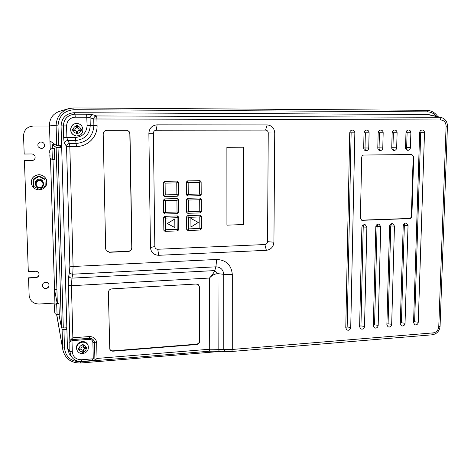 <?xml version="1.0" encoding="UTF-8"?>
<svg xmlns="http://www.w3.org/2000/svg" width="471" height="471" viewBox="0 0 471 471"><rect width="100%" height="100%" fill="white"/><g stroke="black" fill="none" stroke-linecap="round" stroke-linejoin="round"><path stroke-width="0.71" d="M54.665 159.663L54.312 148.43L52.004 148.447L52.363 159.687L54.665 159.663M54.795 312.732L54.483 307.557C54.33 303.983 54.724 304.502 56.655 303.518L57.079 314.463M54.53 307.881L54.766 312.526M59.322 314.316L58.893 303.377L56.673 303.518M83.179 344.372L82.001 344.46L82.06 346.78L80.894 347.975L78.516 348.146L78.545 349.305L80.924 349.152L82.148 350.194L82.207 352.426L83.391 352.332L83.343 350.1L84.509 348.87L86.864 348.658L86.835 347.498L84.48 347.698L83.402 347.162L83.179 344.372M77.527 125.445L76.296 125.445L76.355 127.882L75.148 129.107L72.675 129.113L72.705 130.337L75.177 130.337L76.455 131.562L76.52 133.994L77.75 133.988L77.697 131.562L78.91 130.337L81.359 130.326L81.33 129.107L78.875 129.101L77.603 127.882L77.527 125.445L76.308 125.486L76.373 127.876L75.107 129.154L72.687 129.154L72.717 130.284L75.136 130.279L76.467 131.556L76.526 133.941L77.668 133.935L77.603 131.556L78.863 130.279L81.271 130.273L81.242 129.148L78.834 129.154L77.509 127.876L77.444 125.492M88.248 346.014L88.059 345.361C87.1 342.758 85.151 341.481 82.207 341.516C78.074 342.358 76.196 344.754 76.555 348.711L76.714 349.376C76.349 345.408 78.239 343.006 82.384 342.164C85.333 342.123 87.288 343.406 88.248 346.014C88.801 350.153 86.964 352.679 82.731 353.586C79.646 353.633 77.638 352.231 76.714 349.376M76.708 123.585L76.537 123.585C69.561 123.255 68.419 134.135 75.272 135.56L75.431 135.601C68.56 134.17 69.702 123.255 76.702 123.585L76.873 123.59C84.703 123.52 84.845 136.066 77.026 135.795C84.851 136.072 84.715 123.52 76.873 123.59L76.708 123.585M39.688 187.505C44.221 187.576 43.991 180.44 39.464 180.687C34.913 180.605 35.154 187.77 39.688 187.505M39.434 180.163C41.366 180.24 42.684 181.147 43.391 182.883C43.897 185.762 42.661 187.452 39.688 187.953C37.539 187.841 36.179 186.781 35.596 184.773C35.407 182.089 36.691 180.552 39.434 180.163M43.391 182.883L43.032 181.818C42.337 180.11 41.042 179.221 39.146 179.145C36.444 179.528 35.19 181.041 35.372 183.672L35.596 184.773M39.352 189.925C45.357 188.847 47.695 185.415 46.376 179.628C44.904 176.513 42.396 174.894 38.858 174.77C33.729 175.436 31.216 178.268 31.298 183.272C32.264 187.452 34.942 189.666 39.352 189.925M46.376 179.628L46.346 179.563C44.88 176.448 42.372 174.829 38.834 174.706C33.718 175.371 31.204 178.203 31.292 183.201L31.298 183.272M348.204 330.289C349.706 330.012 350.554 329.076 350.736 327.48L354.851 132.863C354.745 131.197 353.927 130.267 352.414 130.073C350.824 130.214 349.929 131.144 349.729 132.875L345.773 327.869L346.827 329.953L348.204 330.289M366.868 227.152L365.243 224.749L364.336 224.667C362.882 224.879 362.058 225.774 361.881 227.346L359.62 326.792L360.698 328.893L362.016 329.2C363.506 328.929 364.342 327.999 364.53 326.409L366.868 227.152L361.905 227.034M379.108 224.208L380.733 226.61L379.108 224.214L378.242 224.137C376.8 224.349 375.988 225.238 375.805 226.804L373.32 325.726L374.421 327.845L375.681 328.128C377.159 327.851 377.989 326.927 378.178 325.349L380.739 226.61L375.829 226.48M392.826 223.678L394.457 226.074L392.826 223.678L391.996 223.613C390.571 223.825 389.764 224.708 389.576 226.268L386.874 324.672L387.998 326.803L389.205 327.062C390.665 326.792 391.489 325.867 391.678 324.301L394.462 226.074L389.605 225.939M402.587 326.009C404.03 325.738 404.848 324.825 405.036 323.259L408.033 225.544L405.031 323.259C404.842 324.819 404.024 325.738 402.581 326.003L401.427 325.767L402.587 326.009M419.661 132.687L420.721 132.681L414.61 321.758L418.254 322.229C418.06 323.783 417.247 324.696 415.822 324.961C417.253 324.696 418.065 323.789 418.26 322.235L424.506 132.71C424.424 131.085 423.659 130.179 422.216 129.99C420.721 130.131 419.867 131.044 419.655 132.722L413.556 322.6L414.715 324.743L415.822 324.966L414.71 324.743M45.817 288.593C43.903 288.546 42.755 287.634 42.372 285.85C42.372 283.777 43.45 282.565 45.61 282.211C47.465 282.259 48.601 283.13 49.031 284.837C49.102 286.963 48.03 288.217 45.817 288.593M49.008 284.714C49.008 286.78 47.93 287.993 45.781 288.346C43.933 288.305 42.79 287.434 42.361 285.726M41.324 148.624L38.275 146.958C37.238 144.191 38.18 142.513 41.107 141.924L43.656 142.972C45.393 145.886 44.615 147.77 41.324 148.624M43.638 142.954C45.351 145.863 44.568 147.735 41.295 148.583L38.263 146.934M49.749 150.797L49.796 153.199M58.94 314.34L61.454 327.698L56.12 147.411L52.546 144.697L52.658 148.442M52.993 159.681L57.332 303.477M61.825 327.934L62.095 329.335L66.9 329.453L67.43 347.869L69.213 353.668L70.102 354.869M429.67 114.806L427.368 114.494L74.112 112.71C66.017 113.47 61.666 117.862 61.071 125.887L61.636 145.639L56.679 145.621L49.997 140.976L50.25 149.278M54.077 143.814L54.106 144.685M56.12 147.411L58.027 147.458L63.314 328.016L66.853 327.769L66.9 329.453L66.546 327.792M61.636 145.639L61.689 147.429L58.969 145.657M54 143.761L54.03 144.685M89.26 339.356L71.992 340.645L72.304 351.866C73.005 357.059 76.108 359.685 81.607 359.756L93.276 358.802L92.881 342.47C92.622 340.439 91.415 339.397 89.26 339.356L89.349 338.319L70.75 339.709L69.838 340.963L68.271 285.338C68.171 281.387 68.336 278.237 68.778 275.888C69.172 277.272 70.232 278.02 71.957 278.137L71.427 285.703L72.864 337.766L89.372 336.553C93.711 336.647 96.143 338.743 96.667 342.841L97.032 358.425L209.713 349.217L232.28 349.458L433.273 332.879C436.493 332.267 438.324 330.2 438.766 326.68L446.102 126.181C445.913 122.436 444.171 120.364 440.868 119.981L96.926 118.986L97.079 125.557C97.556 136.69 87.83 146.628 76.496 146.487L69.814 146.534L73.082 266.48L72.758 274.199L71.957 278.137L214.764 270.584L217.985 273.669C214.811 273.769 211.968 275.229 209.46 278.043L71.427 285.703L68.271 285.338M33.523 186.351L39.482 189.483L45.204 186.11L44.998 179.61L39.058 176.454L33.306 179.822L33.523 186.351L33.194 179.233L38.893 175.901L44.774 179.027L44.998 179.61M23.55 135.742L23.55 135.719C23.956 129.866 27.159 126.646 33.158 126.063L49.508 126.069L33.17 126.069C27.165 126.652 23.956 129.878 23.55 135.742L24.192 154.035L31.634 153.964C33.258 154.041 34.389 154.812 35.013 156.284C35.484 158.786 34.436 160.246 31.857 160.658L24.427 160.746L28.313 271.62L35.596 271.261C37.545 271.325 38.704 272.267 39.069 274.081C39.052 276.147 37.963 277.348 35.808 277.69L28.537 278.067L29.149 295.505C29.944 300.998 33.264 303.842 39.111 304.03L54.919 303.059M174.782 218.956L167.352 223.537L174.865 227.599L174.782 218.956L167.364 223.542M198.262 222.465L190.885 218.409L190.955 227.016L198.262 222.465L190.885 218.409M243.531 147.205L226.887 147.329L226.934 225.156L243.354 224.555L243.531 147.205L243.354 224.555L226.934 225.15M201.288 211.726L201.229 199.098L200.093 197.979L187.617 198.303L186.487 199.486L186.581 212.185L187.729 213.298L200.169 212.91L201.288 211.726L199.763 211.308L199.704 199.733L200.093 197.979M154.829 246.51C155.024 248.246 156.001 249.159 157.756 249.259L264.861 244.537C266.474 244.296 267.369 243.336 267.54 241.652L268.246 132.952C268.093 131.215 267.192 130.261 265.55 130.084L156.266 130.208C154.476 130.39 153.511 131.391 153.352 133.205L154.829 246.51L150.455 247.563C151.02 252.468 153.776 255.046 158.715 255.3L266.374 250.319C270.919 249.642 273.433 246.939 273.916 242.206L274.74 133.01C274.322 128.118 271.796 125.421 267.157 124.927L157.102 124.833C152.056 125.345 149.319 128.159 148.877 133.293L150.455 247.563M201.205 194.494L201.141 181.794L200.004 180.658L187.493 180.899L186.357 182.089L186.451 194.859L187.599 195.989L200.081 195.677L201.205 194.494L199.675 194.052L199.616 182.407L200.004 180.658M201.311 216.307L200.181 215.2L187.741 215.6L186.616 216.784L186.71 229.406L187.852 230.507L200.257 230.036L201.376 228.859L201.311 216.307L199.792 216.96L200.181 215.2M178.326 182.248L177.167 181.105L164.444 181.353L163.296 182.548L163.443 195.43L164.615 196.566L177.302 196.248L178.444 195.059L178.326 182.248L176.76 182.872L177.167 181.105M178.485 199.698L177.326 198.568L164.638 198.897L163.496 200.093L163.643 212.892L164.809 214.017L177.461 213.622L178.597 212.433L178.485 199.698L176.919 200.34L177.326 198.568M178.639 217.049L177.485 215.93L164.838 216.336L163.696 217.537L163.837 230.26L165.003 231.367L177.62 230.896L178.75 229.701L178.639 217.049L177.078 217.708L177.485 215.93M408.557 130.008C410.011 130.196 410.783 131.109 410.877 132.74L410.418 147.682L410.883 132.74C410.789 131.109 410.017 130.196 408.563 130.008C407.044 130.149 406.185 131.062 405.978 132.751L405.531 147.723C405.608 149.219 406.302 150.078 407.627 150.308L407.627 150.308M394.751 130.025C396.223 130.214 397.006 131.132 397.1 132.769L396.67 147.794L397.106 132.769C397.006 131.126 396.223 130.214 394.757 130.025C393.22 130.167 392.349 131.085 392.149 132.781L391.731 147.835C391.813 149.336 392.52 150.202 393.856 150.437L394.039 150.443M380.792 130.037C382.275 130.231 383.07 131.156 383.17 132.798L382.776 147.906L383.176 132.798C383.076 131.15 382.281 130.231 380.798 130.037C379.243 130.179 378.366 131.103 378.166 132.81L377.783 147.947C377.866 149.454 378.578 150.326 379.926 150.561L379.926 150.561M366.673 130.055L366.668 130.055C368.181 130.249 368.981 131.179 369.087 132.834L368.728 148.018L369.093 132.834C368.987 131.174 368.187 130.249 366.685 130.055C365.113 130.196 364.224 131.126 364.024 132.846L363.683 148.065C363.765 149.572 364.489 150.449 365.843 150.691L365.843 150.691M50.544 158.874L54.536 289.506L57.191 303.483M39.052 273.963C38.969 275.971 37.886 277.131 35.79 277.448L28.531 277.831L29.143 295.258M35.001 156.254C35.455 158.745 34.407 160.193 31.845 160.599L24.427 160.688L28.313 271.62M23.55 135.719L24.192 154.035M209.236 351.231L93.8 360.745L91.309 360.603M72.387 357.913L71.392 356.612L69.808 351.466L69.838 340.963M66.853 327.769L61.689 147.429L58.027 147.458M360.368 218.22L361.752 220.24L362.323 220.31L409.87 218.585C411.042 218.414 411.707 217.684 411.866 216.395L413.732 156.66L411.854 154.517L363.806 155.041C362.582 155.189 361.887 155.93 361.734 157.273L360.368 218.22M410.418 147.682C410.229 149.266 409.417 150.143 407.992 150.314L407.857 150.308C407.097 150.096 406.708 149.195 406.679 147.611L410.424 147.682C410.235 149.266 409.423 150.143 407.998 150.314L407.839 150.308C407.079 150.096 406.685 149.195 406.661 147.611L407.109 132.71L406.661 147.611L405.531 147.641M396.676 147.794C396.488 149.384 395.675 150.267 394.233 150.437C395.669 150.267 396.488 149.384 396.67 147.794L392.949 147.723L393.356 132.728L392.949 147.723C392.979 149.319 393.362 150.22 394.092 150.437L394.074 150.437C393.338 150.22 392.955 149.319 392.926 147.723L391.737 147.753M382.782 147.906C382.599 149.507 381.775 150.396 380.321 150.567L380.162 150.567C379.449 150.349 379.078 149.437 379.049 147.835L382.782 147.906C382.593 149.507 381.769 150.396 380.315 150.567L380.162 150.567M368.734 148.018C368.552 149.631 367.721 150.52 366.25 150.696L366.091 150.696C365.402 150.473 365.043 149.56 365.013 147.953L368.734 148.018C368.546 149.631 367.716 150.52 366.244 150.696L366.091 150.696M406.396 223.154L408.027 225.544L406.402 223.154L405.602 223.095C404.189 223.307 403.388 224.184 403.205 225.733L400.285 323.63L401.427 325.767M105.675 248.912L106.222 250.702L109.366 252.291L128.436 251.443C130.591 251.137 131.756 249.913 131.933 247.781L130.002 133.941C129.784 131.862 128.654 130.655 126.599 130.308L106.817 130.32C104.586 130.544 103.379 131.774 103.202 134.005L105.675 248.912M113.128 351.178L196.584 344.537C198.574 344.177 199.663 343.006 199.851 341.016L199.563 287.157L198.562 284.849L196.23 284.025L111.845 288.87C109.708 289.2 108.56 290.413 108.389 292.509L109.772 349.158C110.402 350.548 111.521 351.219 113.128 351.178L112.999 350.848L196.342 344.219C198.326 343.865 199.416 342.694 199.598 340.71L199.31 286.921L198.432 284.737M69.861 266.15L73.082 266.48L216.689 259.468L215.895 266.827L214.764 270.584C213.787 272.827 212.015 275.311 209.46 278.043L209.713 349.217L209.295 351.225L219.286 351.125L218.144 349.04L217.985 273.669L223.696 274.316C223.225 269.559 220.628 267.063 215.895 266.827L72.758 274.199C71.021 274.087 69.949 273.333 69.549 271.938L69.861 266.15L66.535 146.469C66.747 144.721 67.765 143.726 69.596 143.484L76.267 143.449C87.194 142.313 93.064 136.343 93.876 125.545L93.723 118.986L90.079 117.779C90.273 115.984 91.221 114.983 92.934 114.765L86.629 114.229L75.001 114.176L74.112 112.71M69.549 342.246L71.992 340.645M93.276 358.802L91.427 360.592M93.8 360.745L94.924 360.327L97.032 358.425M219.421 351.136L225.05 351.549M216.689 259.468C226.192 259.98 231.396 265.002 232.309 274.528L223.696 274.316L223.778 349.441L224.914 351.537L231.732 351.484M70.75 339.709L72.864 337.766M92.934 114.765L96.608 115.943C94.883 116.16 93.923 117.173 93.723 118.986L96.926 118.986L96.608 115.943L439.726 117.297L427.368 114.494M97.079 125.557L90.261 125.498L90.079 117.779L86.917 117.226L75.254 117.185C69.867 117.697 66.97 120.623 66.576 125.963L66.894 137.52L75.295 137.491C82.631 136.743 86.57 132.74 87.117 125.486L86.629 114.229M87.117 125.486L90.261 125.498C89.578 134.541 84.668 139.534 75.519 140.476L67.665 140.511L66.894 137.52L63.679 137.479C63.797 140.435 64.115 142.43 64.639 143.461C64.845 141.73 65.852 140.741 67.665 140.511L69.596 143.484L69.814 146.534L66.535 146.469L64.639 143.461M109.714 348.987C110.379 350.277 111.474 350.895 112.999 350.848M106.163 250.607L109.237 252.097L128.277 251.249C130.432 250.943 131.592 249.724 131.774 247.593L129.837 133.923C129.637 131.886 128.53 130.679 126.516 130.302M361.522 220.157L409.352 218.456C410.524 218.285 411.183 217.555 411.342 216.266L413.202 156.613L411.736 154.517M201.141 181.794L199.616 182.407L188.159 182.642L187.493 180.899M187.599 195.989L188.241 194.329L188.159 182.642L186.357 182.089M200.081 195.677L199.675 194.052L188.241 194.329L186.451 194.859M201.229 199.098L199.704 199.733L188.282 200.04L187.617 198.303M200.169 212.91L199.763 211.308L188.365 211.662L186.581 212.185M187.729 213.298L188.365 211.662L188.282 200.04L186.487 199.486M187.852 230.507L188.488 228.888L186.71 229.406M200.257 230.036L199.851 228.464L199.792 216.96L188.406 217.337L186.616 216.784M201.376 228.859L199.851 228.464L188.488 228.888L188.406 217.337L187.741 215.6M164.615 196.566L165.239 194.894L163.443 195.43M177.302 196.248L176.866 194.611L176.76 182.872L165.109 183.107L163.296 182.548M178.444 195.059L176.866 194.611L165.239 194.894L165.109 183.107L164.444 181.353M164.809 214.017L165.433 212.368L163.643 212.892M177.461 213.622L177.025 212.009L176.919 200.34L165.303 200.652L163.496 200.093M178.597 212.433L177.025 212.009L165.433 212.368L165.303 200.652L164.638 198.897M165.003 231.367L165.627 229.736L163.837 230.26M177.62 230.896L177.184 229.306L177.078 217.708L165.498 218.091L163.696 217.537M178.75 229.701L177.184 229.306L165.627 229.736L165.498 218.091L164.838 216.336M190.896 218.414L190.955 227.016M39.058 176.454L38.893 175.901M33.306 179.822L33.194 179.233M78.527 348.146L78.545 349.305M82.066 346.579L82.013 344.46M83.385 347.133L83.108 344.378M78.557 349.117L80.882 348.934L82.154 350.024L82.213 352.231L83.308 352.143L83.249 349.935L84.462 348.658L86.776 348.475L86.752 347.51M56.909 289.371L54.536 289.506M63.314 328.016L61.454 327.698M52.546 144.697L55.319 144.679M54.406 144.685L54.383 144.026M54.76 312.414L54.783 310.677M54.53 309.182L54.695 312.026M86.193 347.569C85.769 346.126 84.78 345.302 83.214 345.09M83.391 351.808C84.992 351.331 85.946 350.306 86.246 348.734M80.676 129.101C80.264 127.47 79.222 126.469 77.556 126.098M77.744 133.34C79.387 132.969 80.376 131.968 80.706 130.332M349.729 132.846L351.136 132.834L347.151 326.98L350.736 327.48M352.408 130.073L352.396 130.073C353.927 130.267 354.74 131.203 354.851 132.863L350.73 327.48C350.548 329.076 349.706 330.012 348.199 330.289L346.821 329.953M345.785 327.286L347.162 326.992L351.136 132.834M363.948 224.714L363.2 226.892L360.927 325.914L364.53 326.409C364.342 327.993 363.5 328.923 362.011 329.2L360.698 328.893M364.024 132.81L365.361 132.798L365.013 147.953L365.361 132.798M374.58 324.86L377.077 226.351L374.563 324.86L378.178 325.349C377.983 326.927 377.153 327.851 375.681 328.122L374.421 327.84M378.166 132.781L379.432 132.769L379.049 147.835L377.783 147.87M383.176 132.798L379.432 132.769M391.548 223.678L390.765 225.821L388.051 323.812L391.678 324.301M394.457 226.074L391.672 324.295C391.483 325.867 390.659 326.786 389.199 327.057L387.998 326.797M392.149 132.751L393.344 132.74M405.978 132.716L410.877 132.74M400.303 322.994L401.41 322.788L404.348 225.291L401.398 322.782L405.036 323.259M420.733 132.669L414.627 321.758M418.254 322.229L424.506 132.71M50.008 157.391L50.014 155.071M49.791 154.8L49.95 157.32M49.961 153.375L49.808 150.855M54.506 305.838L54.483 307.587M54.736 309.07L54.571 306.221M63.95 329.659L64.486 348.098C65.734 357.124 71.133 361.693 80.682 361.793L93.158 360.768M436.429 116.366C434.038 113.464 431.047 111.963 427.456 111.862L74.035 109.708C64.085 110.632 58.745 116.025 58.01 125.887L58.587 145.663M64.486 348.098L62.637 347.745L62.095 329.335M82.019 345.178C80.47 345.632 79.522 346.609 79.175 348.11M76.308 126.098C74.659 126.464 73.67 127.47 73.341 129.107M397.1 132.769L393.362 132.74M380.179 150.567C379.467 150.349 379.096 149.437 379.067 147.835L379.438 132.757M369.087 132.834L365.372 132.793M363.683 147.982L365.031 147.953C365.066 149.56 365.425 150.473 366.108 150.691M56.679 145.621L56.096 125.875C56.367 117.303 60.553 111.562 68.654 108.66L73.876 107.936L426.732 110.308L427.456 111.862M58.01 125.887L49.479 125.121L50.22 149.319L49.479 125.121C49.685 118.25 53.046 113.652 59.552 111.321C53.046 113.652 49.691 118.25 49.479 125.121M54.96 304.272L50.509 158.839L54.977 304.396M56.756 314.457L62.867 349.988L56.614 314.445M72.304 351.866L69.808 351.466L67.43 347.869M440.868 119.981L439.726 117.297L440.997 117.42L429.034 114.659M63.679 137.479L63.349 125.951L61.071 125.887M66.576 125.963L63.349 125.951C63.885 118.786 67.765 114.859 75.001 114.176L75.254 117.185M68.778 275.888L69.549 271.938M232.309 274.528L232.28 349.458L231.803 351.478L432.19 334.799M59.552 111.321L68.654 108.66L73.876 107.936L74.035 109.708M80.682 361.793L80.629 363.006C71.15 363.106 65.228 358.767 62.867 349.988M94.924 360.327L94.506 342.764C94.135 339.868 92.416 338.39 89.349 338.319L89.372 336.553M92.881 342.47L96.667 342.841M75.295 137.491L76.496 146.487M433.273 332.879L432.325 334.787C436.923 333.886 439.508 331.042 440.073 326.25L440.079 326.15M438.766 326.68L440.073 326.25L447.444 126.175C447.362 121.589 445.213 118.668 440.997 117.42M446.102 126.181L447.444 126.181M199.598 340.71L199.851 341.016M196.342 344.219L196.584 344.537M157.756 249.259L158.715 255.3M153.352 133.205L148.877 133.293M156.266 130.208L157.102 124.833M265.55 130.084L267.157 124.927M268.246 132.952L274.74 133.01M267.54 241.652L273.916 242.206M264.861 244.537L266.374 250.319M422.216 129.99C423.653 130.179 424.418 131.085 424.501 132.71L420.738 132.681M414.61 321.758L413.573 321.952M405.125 223.172L404.33 225.291L403.235 225.397M408.027 225.544L404.348 225.291L405.154 223.16M388.075 323.812L390.783 225.821L391.578 223.672M388.051 323.812L386.891 324.048M380.733 226.61L378.172 325.343M374.563 324.86L373.332 325.114M377.854 224.184L377.077 226.351L377.824 224.196M360.951 325.914L363.223 226.892L363.977 224.708M365.243 224.749L366.862 227.152L364.525 326.409M360.927 325.914L359.632 326.191M354.851 132.863L351.148 132.822M361.858 220.181L362.323 220.31M413.202 156.613L413.732 156.66M411.342 216.266L411.866 216.395M409.352 218.456L409.87 218.585M73.37 130.343C73.788 131.98 74.83 132.981 76.496 133.346M79.175 349.288C79.564 350.807 80.565 351.678 82.189 351.902M81.607 359.756L81.536 361.41C77.191 361.628 73.806 360.027 71.392 356.612L69.213 353.668M59.334 314.316L57.097 314.463C55.731 314.263 54.977 313.751 54.83 312.921M54.701 312.161L54.53 309.159M52.363 159.687L50.05 157.956M49.967 157.555L49.791 154.794M52.004 148.447L49.808 150.202M49.738 153.122L49.761 150.461M73.876 107.936L426.732 110.308C431.436 110.497 435.133 112.622 437.818 116.69M221.812 351.307L80.641 363.006M91.668 360.574L81.548 361.404"/></g></svg>
